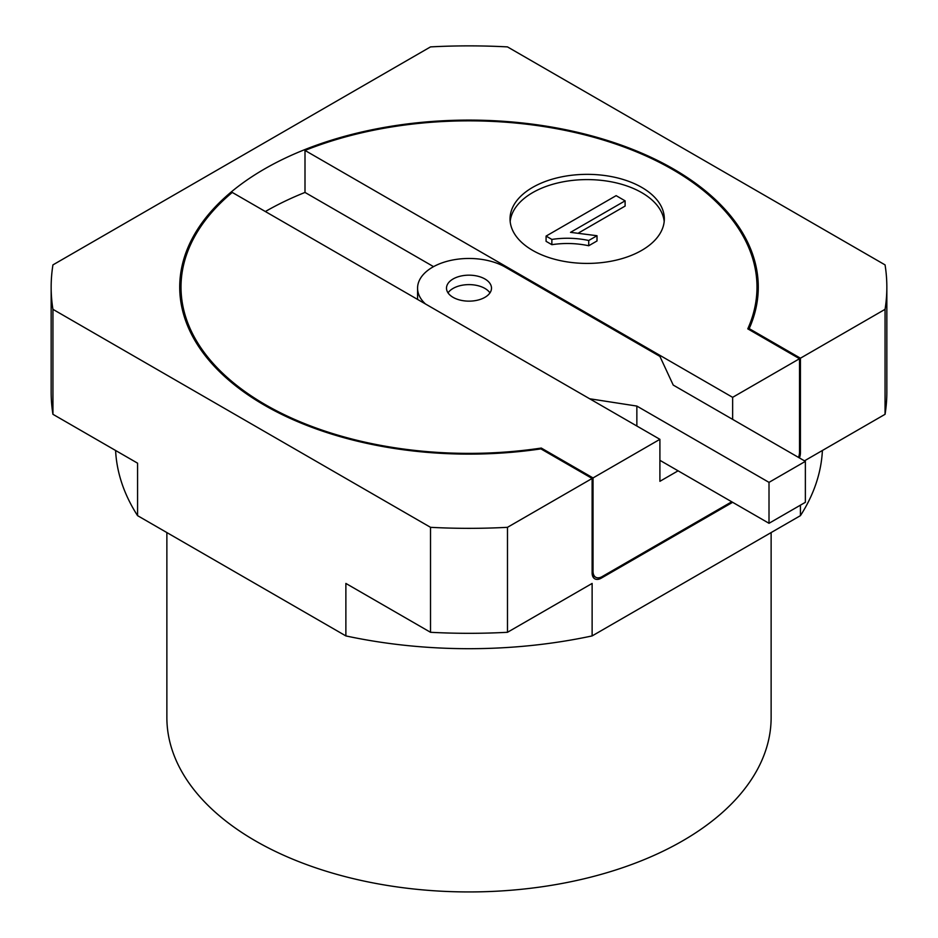 <?xml version="1.0" encoding="UTF-8"?>
<svg xmlns="http://www.w3.org/2000/svg" width="938" height="938" viewBox="0 0 938 938"><rect width="100%" height="100%" fill="white"/><g stroke="black" fill="none" stroke-linecap="round" stroke-linejoin="round"><path stroke-width="1.41" d="M641.733 187.389A77.139 44.532 0 0 0 557.664 177.739A77.139 44.532 0 0 0 510.038 218.882A77.139 44.532 0 0 0 532.632 250.376A77.139 44.532 0 0 0 616.7 260.025A77.139 44.532 0 0 0 664.327 218.882A77.139 44.532 0 0 0 641.733 187.389M664.186 221.509A77.139 44.532 0 0 0 641.733 192.642A77.139 44.532 0 0 0 559.775 182.5A77.139 44.532 0 0 0 510.178 221.509M732.637 419.38L732.637 397.337L799.516 358.726L747.774 328.851A287.989 166.272 0 0 0 756.989 287.11A287.989 166.272 0 0 0 672.64 169.543A287.989 166.272 0 0 0 305.002 150.443L305.002 192.431A287.989 166.272 180 0 0 265.36 211.531M659.906 439.324L232.272 192.431A287.989 166.272 0 0 0 181.011 287.11A287.989 166.272 0 0 0 265.36 404.677A287.989 166.272 0 0 0 541.285 448.059L593.039 477.934L659.906 439.324L659.906 481.311L678.092 470.817M732.637 397.337L305.002 150.443M541.285 449.103L541.285 448.059M798.543 457.427A12.862 7.422 120 0 0 799.516 452.151L799.516 358.726M592.124 570.832L593.039 571.359L593.039 477.934M593.039 571.359A12.862 7.422 120 0 0 595.7 577.245A12.862 7.422 120 0 0 602.126 576.612L731.734 501.783M433.555 266.65L305.002 192.431M625.107 200.838L570.527 232.343L597.014 235.719L588.736 240.491C576.577 237.924 564.277 237.572 551.861 239.424L546.08 236.095L616.125 195.655L625.107 200.838L625.107 206.079L578.898 232.765M597.014 235.719L597.014 240.96L588.736 245.744C576.577 243.177 564.277 242.813 551.861 244.677L546.08 241.336L546.08 236.095M551.861 239.424L551.861 244.677M588.736 240.491L588.736 245.744M484.911 278.973A22.5 12.991 0 0 0 460.394 276.159A22.5 12.991 0 0 0 446.5 288.165A22.5 12.991 0 0 0 453.089 297.346A22.5 12.991 0 0 0 477.606 300.16A22.5 12.991 0 0 0 491.5 288.165A22.5 12.991 0 0 0 484.911 278.973M489.964 292.891A22.5 12.991 0 0 0 484.911 288.423A22.5 12.991 0 0 0 448.036 292.891M799.516 452.151L800.431 452.679L800.431 358.199L749.192 328.617A289.279 167.011 0 0 0 758.279 287.11A289.279 167.011 0 0 0 673.543 169.016A289.279 167.011 0 0 0 358.304 132.809A289.279 167.011 0 0 0 179.721 287.11A289.279 167.011 0 0 0 264.457 405.204A289.279 167.011 0 0 0 540.898 448.88L592.124 478.462L592.124 572.93A12.862 7.422 -60 0 0 594.786 578.816A12.862 7.422 -60 0 0 601.211 578.183L732.637 502.311M771.13 532.573L771.13 717.511A302.13 174.433 180 0 1 584.62 878.66A302.13 174.433 180 0 1 255.359 840.847A302.13 174.433 180 0 1 166.87 717.511L166.87 532.573M804.464 460.839L885.062 414.303L885.062 309.329A417.844 241.242 0 0 0 886.844 287.11A417.844 241.242 0 0 0 885.062 264.891L507.481 46.9A417.844 241.242 0 0 0 430.519 46.9L52.938 264.891A417.844 241.242 0 0 0 51.156 287.11L51.156 392.084A417.844 241.242 0 0 0 52.938 414.303L137.569 463.173L137.569 515.654L345.876 635.917L345.876 583.436L430.519 632.294A417.844 241.242 0 0 0 507.481 632.294L592.124 583.436L592.124 635.917L800.431 515.654L800.431 505.16M885.062 414.303A417.844 241.242 0 0 0 886.844 392.084L886.844 287.11M430.519 632.294L430.519 527.32A417.844 241.242 0 0 0 507.481 527.32L507.481 632.294M51.156 287.11A417.844 241.242 0 0 0 52.938 309.329L52.938 414.303M345.876 635.917A353.556 204.121 0 0 0 592.124 635.917M800.431 515.654A353.556 204.121 0 0 0 822.403 450.475M115.597 450.475A353.556 204.121 0 0 0 137.569 515.654M52.938 309.329L430.519 527.32M800.431 452.679A12.862 7.422 -60 0 1 799.457 457.955M507.481 527.32L592.124 478.462M800.431 358.199L885.062 309.329M749.192 329.672L749.192 328.617M589.662 398.767L636.855 406.072L769.008 482.367L805.367 461.367L673.226 385.072L659.906 356.393L505.359 267.166A51.426 29.688 0 0 0 449.325 260.729A51.426 29.688 0 0 0 417.574 288.165A51.426 29.688 0 0 0 425.465 303.971M805.367 461.367L805.367 502.311L769.008 523.298L769.008 482.367M659.906 460.324L769.008 523.298M636.855 406.072L636.855 426.016M600.074 577.527L601.211 578.183M756.989 302.845L756.989 287.11M181.011 302.845L181.011 287.11M595.7 577.245L592.406 575.346M417.574 288.165L417.574 299.41"/></g></svg>

